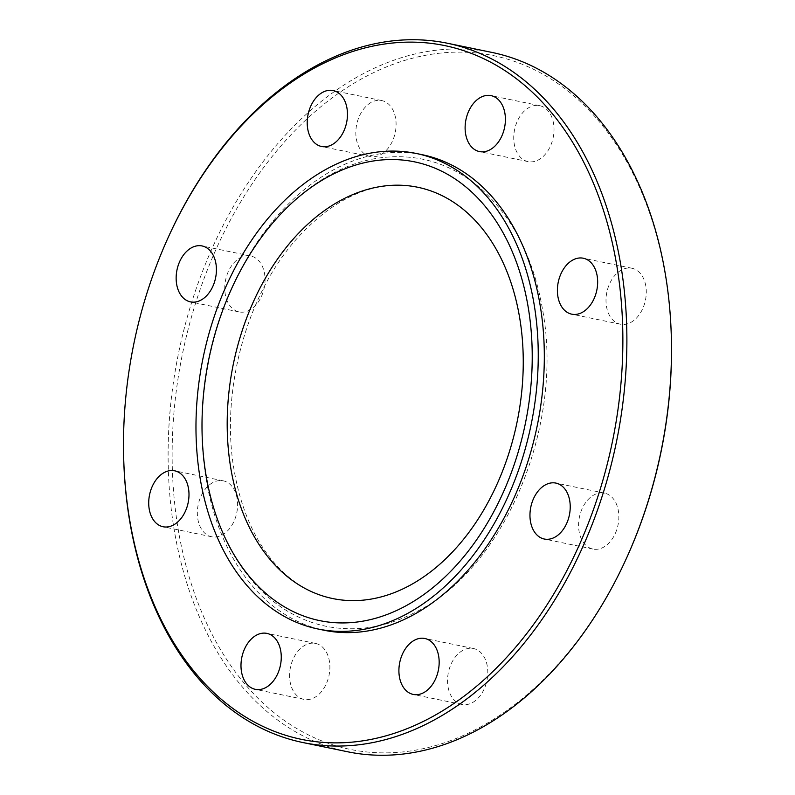 <?xml version="1.0" encoding="UTF-8"?>
<svg xmlns="http://www.w3.org/2000/svg" width="795" height="795" viewBox="0 0 795 795"><rect width="100%" height="100%" fill="white"/><g stroke="black" fill="none" stroke-linecap="round" stroke-linejoin="round"><path stroke-width="0.6" stroke-dasharray="3.98 2.98" d="M221.885 535.144A28.56 19.696 -78.3 0 0 237.596 505.57A28.56 19.696 -78.3 0 0 223.246 480.826A28.56 19.696 -78.3 0 0 213.06 482.456A28.56 19.696 -78.3 0 0 197.349 512.02A28.56 19.696 -78.3 0 0 211.699 536.774A28.56 19.696 -78.3 0 0 221.885 535.144M326.755 682.796A28.56 19.696 -78.3 0 0 315.516 643.423A28.56 19.696 -78.3 0 0 292.729 659.989A28.56 19.696 -78.3 0 0 303.968 699.371A28.56 19.696 -78.3 0 0 326.755 682.796M487.305 666.26A28.56 19.696 -78.3 0 0 473.423 648.511A28.56 19.696 -78.3 0 0 448.012 686.701A28.56 19.696 -78.3 0 0 461.885 704.459A28.56 19.696 -78.3 0 0 487.305 666.26M609.497 495.235A28.56 19.696 -78.3 0 0 604.488 493.109A28.56 19.696 -78.3 0 0 580.39 513.322A28.56 19.696 -78.3 0 0 587.942 546.94A28.56 19.696 -78.3 0 0 592.941 549.057A28.56 19.696 -78.3 0 0 617.039 528.854A28.56 19.696 -78.3 0 0 609.497 495.235M621.74 269.893A28.56 19.696 -78.3 0 0 606.019 299.457A28.56 19.696 -78.3 0 0 620.378 324.211A28.56 19.696 -78.3 0 0 630.554 322.571A28.56 19.696 -78.3 0 0 646.275 293.007A28.56 19.696 -78.3 0 0 631.916 268.253A28.56 19.696 -78.3 0 0 621.74 269.893M516.869 122.231A28.56 19.696 -78.3 0 0 528.109 161.614A28.56 19.696 -78.3 0 0 550.885 145.038A28.56 19.696 -78.3 0 0 539.646 105.665A28.56 19.696 -78.3 0 0 516.869 122.231M234.127 309.802A28.56 19.696 -78.3 0 0 239.136 311.918A28.56 19.696 -78.3 0 0 263.224 291.705A28.56 19.696 -78.3 0 0 255.682 258.087A28.56 19.696 -78.3 0 0 250.673 255.97A28.56 19.696 -78.3 0 0 226.585 276.183A28.56 19.696 -78.3 0 0 234.127 309.802M356.319 138.767A28.56 19.696 -78.3 0 0 370.192 156.516A28.56 19.696 -78.3 0 0 395.612 118.326A28.56 19.696 -78.3 0 0 381.729 100.568A28.56 19.696 -78.3 0 0 356.319 138.767M422.244 154.707A242.793 167.427 -78.3 0 0 206.183 479.355A242.793 167.427 -78.3 0 0 324.141 630.266M167.596 238.808A357.044 246.221 -78.3 0 0 123.563 452.256M491.916 52.42A357.044 246.221 -78.3 0 0 174.185 529.838A357.044 246.221 -78.3 0 0 347.644 751.772M671.457 343.639A354.182 244.254 -78.3 0 0 665.445 275.795A354.182 244.254 -78.3 0 0 367.151 75.863A354.182 244.254 -78.3 0 0 178.179 529.241A354.182 244.254 -78.3 0 0 374.644 752.597A354.182 244.254 -78.3 0 0 627.772 555.377M223.246 480.826L174.622 470.789M315.516 643.423L266.891 633.386M473.423 648.511L424.808 638.484M604.488 493.109L555.864 483.082M620.378 324.211L571.754 314.174M528.109 161.614L479.484 151.577M239.136 311.918L190.512 301.891M370.192 156.516L321.578 146.489M224.637 305.181C255.076 225.233 316.827 165.519 381.352 157.718C417.932 153.356 450.715 163.323 479.703 187.63C512.586 216.657 533.574 257.5 542.667 310.139C564.062 425.504 504.696 568.882 415.139 612.398C386.102 627.305 356.885 632.025 327.47 626.569C306.472 622.406 287.373 613.144 270.151 598.794C236.622 569.786 215.246 528.625 206.024 475.301C202.715 455.446 201.443 434.964 202.218 413.877M405.857 185.533C367.161 182.641 330.074 201.185 294.607 241.173C245.695 297.429 220.344 393.257 234.197 470.59C240.945 509.197 254.549 540.232 274.991 563.685C288.714 579.157 304.157 589.751 321.289 595.475M381.729 100.568L333.115 90.541M250.673 255.97L202.059 245.943M539.646 105.665L491.032 95.629M631.916 268.253L583.301 258.226M592.941 549.057L544.327 539.03M461.885 704.459L413.271 694.433M303.968 699.371L255.354 689.335M211.699 536.774L163.084 526.747"/><path stroke-width="1.19" d="M173.26 525.107A28.56 19.696 -78.3 0 0 188.981 495.543A28.56 19.696 -78.3 0 0 174.622 470.789A28.56 19.696 -78.3 0 0 164.446 472.429A28.56 19.696 -78.3 0 0 148.725 501.993A28.56 19.696 -78.3 0 0 163.084 526.747A28.56 19.696 -78.3 0 0 173.26 525.107M278.131 672.769A28.56 19.696 -78.3 0 0 266.891 633.386A28.56 19.696 -78.3 0 0 244.115 649.962A28.56 19.696 -78.3 0 0 255.354 689.335A28.56 19.696 -78.3 0 0 278.131 672.769M438.681 656.233A28.56 19.696 -78.3 0 0 424.808 638.484A28.56 19.696 -78.3 0 0 399.388 676.674A28.56 19.696 -78.3 0 0 413.271 694.433A28.56 19.696 -78.3 0 0 438.681 656.233M560.872 485.198A28.56 19.696 -78.3 0 0 555.864 483.082A28.56 19.696 -78.3 0 0 531.775 503.295A28.56 19.696 -78.3 0 0 539.318 536.913A28.56 19.696 -78.3 0 0 544.327 539.03A28.56 19.696 -78.3 0 0 568.415 518.817A28.56 19.696 -78.3 0 0 560.872 485.198M573.115 259.856A28.56 19.696 -78.3 0 0 557.404 289.43A28.56 19.696 -78.3 0 0 571.754 314.174A28.56 19.696 -78.3 0 0 581.94 312.544A28.56 19.696 -78.3 0 0 597.651 282.98A28.56 19.696 -78.3 0 0 583.301 258.226A28.56 19.696 -78.3 0 0 573.115 259.856M468.245 112.204A28.56 19.696 -78.3 0 0 479.484 151.577A28.56 19.696 -78.3 0 0 502.271 135.011A28.56 19.696 -78.3 0 0 491.032 95.629A28.56 19.696 -78.3 0 0 468.245 112.204M185.503 299.765A28.56 19.696 -78.3 0 0 190.512 301.891A28.56 19.696 -78.3 0 0 214.61 281.678A28.56 19.696 -78.3 0 0 207.058 248.06A28.56 19.696 -78.3 0 0 202.059 245.943A28.56 19.696 -78.3 0 0 177.961 266.146A28.56 19.696 -78.3 0 0 185.503 299.765M307.695 128.74A28.56 19.696 -78.3 0 0 321.578 146.489A28.56 19.696 -78.3 0 0 346.988 108.299A28.56 19.696 -78.3 0 0 333.115 90.541A28.56 19.696 -78.3 0 0 307.695 128.74M206.004 475.032A234.217 161.524 -78.3 0 0 403.264 607.241A234.217 161.524 -78.3 0 0 528.228 307.427A234.217 161.524 -78.3 0 0 392.531 159.537A234.217 161.524 -78.3 0 0 224.637 305.181A234.217 161.524 -78.3 0 0 202.218 413.877A234.217 161.524 -78.3 0 0 206.004 475.032M230.769 468.036A209.989 144.819 -78.3 0 0 321.289 595.475A209.989 144.819 -78.3 0 0 471.644 528.645A209.989 144.819 -78.3 0 0 519.662 317.771A209.989 144.819 -78.3 0 0 405.857 185.533A209.989 144.819 -78.3 0 0 230.769 468.036M318.06 629.014L324.141 630.266A242.793 167.427 -78.3 0 0 540.193 305.618A242.793 167.427 -78.3 0 0 422.244 154.707L416.163 153.445A242.793 167.427 -78.3 0 0 200.102 478.093A242.793 167.427 -78.3 0 0 318.06 629.014A242.793 167.427 -78.3 0 0 534.121 304.366A242.793 167.427 -78.3 0 0 416.163 153.445M616.821 265.759A354.182 244.254 -78.3 0 0 420.356 42.403A354.182 244.254 -78.3 0 0 167.228 239.623A354.182 244.254 -78.3 0 0 123.543 451.361A354.182 244.254 -78.3 0 0 129.555 519.205A354.182 244.254 -78.3 0 0 427.849 719.137A354.182 244.254 -78.3 0 0 616.821 265.759M123.543 451.361L123.563 452.256A357.044 246.221 -78.3 0 0 129.615 520.645A357.044 246.221 -78.3 0 0 303.084 742.58A357.044 246.221 -78.3 0 0 620.816 265.162A357.044 246.221 -78.3 0 0 447.356 43.228A357.044 246.221 -78.3 0 0 167.596 238.808L167.228 239.623M303.084 742.58L347.644 751.772A357.044 246.221 -78.3 0 0 627.404 556.192A357.044 246.221 -78.3 0 0 671.437 342.744A357.044 246.221 -78.3 0 0 665.385 274.354A357.044 246.221 -78.3 0 0 491.916 52.42L447.356 43.228M627.404 556.192L627.772 555.377A354.182 244.254 -78.3 0 0 671.457 343.639L671.437 342.744"/></g></svg>

